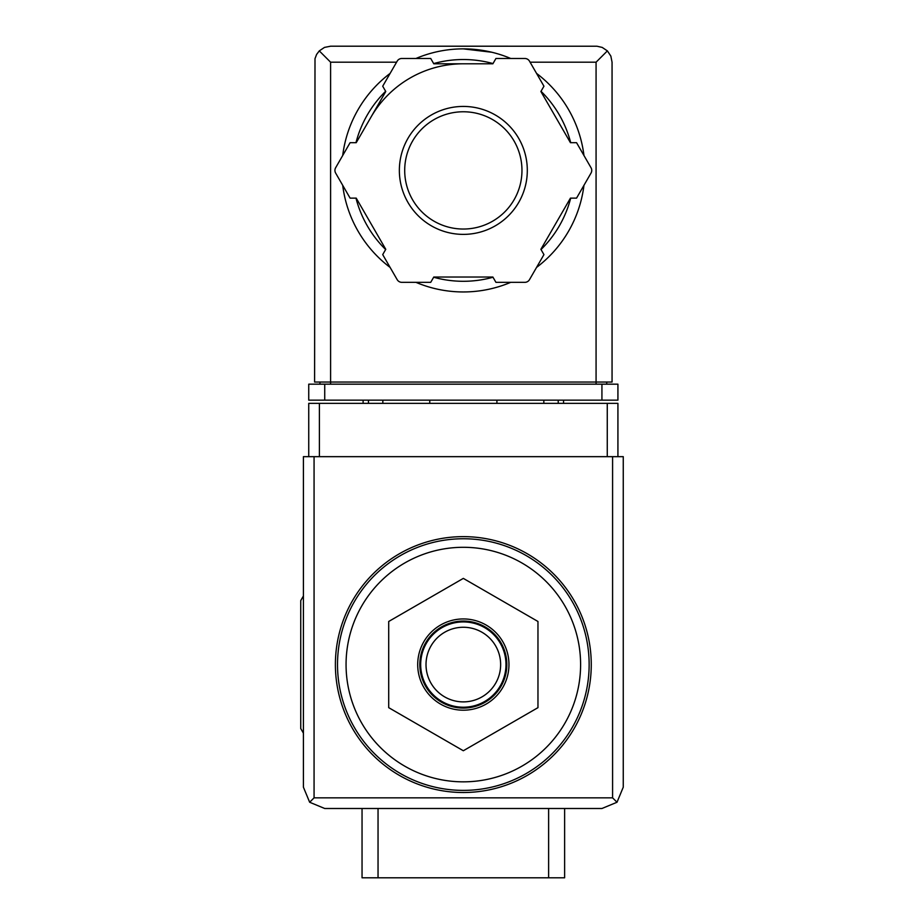 <?xml version="1.0" encoding="UTF-8"?>
<svg xmlns="http://www.w3.org/2000/svg" width="924" height="924" viewBox="0 0 924 924"><rect width="100%" height="100%" fill="white"/><g stroke="black" fill="none" stroke-linecap="round" stroke-linejoin="round"><path stroke-width="1.39" d="M463.328 547.297A117.279 117.279 0 0 1 564.899 723.203A117.279 117.279 0 0 1 361.769 723.203A117.279 117.279 0 0 1 463.328 547.297M564.622 808.5L564.622 877.8L362.046 877.8L362.046 808.5M463.328 536.636A127.939 127.939 0 0 1 574.127 728.539A127.939 127.939 0 0 1 352.529 728.539A127.939 127.939 0 0 1 463.328 536.636M388.704 621.482L388.704 707.657L463.328 750.75L537.964 707.657L537.964 621.482L463.328 578.389L388.704 621.482M463.328 710.198A45.634 45.634 0 0 0 508.962 664.564A45.634 45.634 0 0 0 463.328 618.941A45.634 45.634 0 0 0 417.706 664.564A45.634 45.634 0 0 0 463.328 710.198M463.328 627.257A37.318 37.318 0 0 1 495.645 683.229A37.318 37.318 0 0 1 431.011 683.229A37.318 37.318 0 0 1 463.328 627.257M463.328 621.921A42.643 42.643 0 0 1 500.265 685.897A42.643 42.643 0 0 1 426.403 685.897A42.643 42.643 0 0 1 463.328 621.921M463.328 621.067A43.497 43.497 0 0 1 501.004 686.324A43.497 43.497 0 0 1 425.664 686.324A43.497 43.497 0 0 1 463.328 621.067M303.407 595.98L300.739 600.6L300.739 728.539L303.407 733.159M617.925 456.664L617.925 403.361L308.743 403.361L308.743 456.664M309.656 802.251L324.728 808.5L601.928 808.5L617.013 802.251L623.261 787.179L623.261 456.664L303.407 456.664L303.407 787.179L309.656 802.251L314.068 797.839L314.068 456.664M617.013 802.251L612.589 797.839L314.068 797.839M429.752 400.161L429.752 403.361M496.916 403.361L496.916 400.161M363.109 400.161L363.109 403.361M382.836 400.161L382.836 403.361M543.832 400.161L543.832 403.361M563.548 400.161L563.548 403.361M491.822 52.252L463.328 48.868A121.541 121.541 0 0 1 510.741 58.489A121.541 121.541 0 0 0 415.927 58.489A121.541 121.541 0 0 1 463.328 48.868M396.581 62.197L330.596 62.197L319.288 50.889L316.597 54.458L315.003 58.639L314.599 382.039L330.596 382.039L330.596 384.176M319.288 50.889L324.474 47.413L330.596 46.2L596.962 46.223L602.194 47.413L607.38 50.889L596.072 62.197L530.087 62.197M607.38 50.889L610.845 56.075L612.058 62.197L612.058 382.039L330.596 382.039L330.596 62.197M324.728 400.161L308.743 400.161L308.743 384.176L324.728 384.176L324.728 400.161L617.925 400.161L617.925 384.176L324.728 384.176M319.935 382.039L319.935 384.176M606.733 382.039L606.733 384.176M370.998 117.094A106.618 106.618 0 0 1 463.328 63.791M536.555 73.4A121.541 121.541 0 0 1 583.956 155.498A121.541 121.541 0 0 0 536.555 73.4M583.956 185.308A121.541 121.541 0 0 1 536.555 267.417A121.541 121.541 0 0 0 583.956 185.308M510.741 282.328A121.541 121.541 0 0 1 415.927 282.328A121.541 121.541 0 0 0 510.741 282.328M390.113 267.417A121.541 121.541 0 0 1 342.712 185.308A121.541 121.541 0 0 0 390.113 267.417M342.712 155.498A121.541 121.541 0 0 1 390.113 73.4A121.541 121.541 0 0 0 342.712 155.498M350.104 142.689L335.643 167.741A5.336 5.336 0 0 0 335.643 173.077L350.104 198.129L356.225 198.129L385.77 249.307L382.709 254.608L397.181 279.66A5.336 5.336 0 0 0 401.79 282.328L430.723 282.328L433.783 277.027L492.873 277.027L495.934 282.328L524.867 282.328A5.336 5.336 0 0 0 529.487 279.66L543.947 254.608L540.887 249.307L570.443 198.129L576.553 198.129L591.025 173.077A5.336 5.336 0 0 0 591.025 167.741L576.553 142.689L570.443 142.689L540.887 91.511L543.947 86.209L529.487 61.157A5.336 5.336 0 0 0 524.867 58.489L495.934 58.489L492.873 63.791L433.783 63.791L430.723 58.489L401.79 58.489A5.336 5.336 0 0 0 397.181 61.157L382.709 86.209L385.77 91.511L356.225 142.689L350.104 142.689M463.328 111.769A58.639 58.639 0 0 1 514.114 199.723A58.639 58.639 0 0 1 412.554 199.723A58.639 58.639 0 0 1 463.328 111.769A58.639 58.639 0 0 1 514.114 199.723A58.639 58.639 0 0 1 412.554 199.723A58.639 58.639 0 0 1 463.328 111.769A58.639 58.639 0 0 1 514.114 199.723A58.639 58.639 0 0 1 412.554 199.723A58.639 58.639 0 0 1 463.328 111.769M548.625 877.8L548.625 808.5M378.043 877.8L378.043 808.5M463.328 538.761A125.803 125.803 0 0 1 572.279 727.477A125.803 125.803 0 0 1 354.377 727.477A125.803 125.803 0 0 1 463.328 538.761M612.589 797.839L612.589 456.664M319.404 403.361L319.404 456.664M607.264 403.361L607.264 456.664M368.445 400.161L368.445 403.361M558.223 400.161L558.223 403.361M601.928 384.176L601.928 400.161M596.072 62.197L596.072 384.176M433.656 63.571A110.88 110.88 0 0 1 493.012 63.571M541.014 91.291A110.88 110.88 0 0 1 570.697 142.689M570.697 198.129A110.88 110.88 0 0 1 541.014 249.526M493.012 277.246A110.88 110.88 0 0 1 433.656 277.246M385.643 249.526A110.88 110.88 0 0 1 355.971 198.129M355.971 142.689A110.88 110.88 0 0 1 385.643 91.291M463.328 106.433A63.964 63.964 0 0 1 518.734 202.391A63.964 63.964 0 0 1 407.934 202.391A63.964 63.964 0 0 1 463.328 106.433"/></g></svg>
